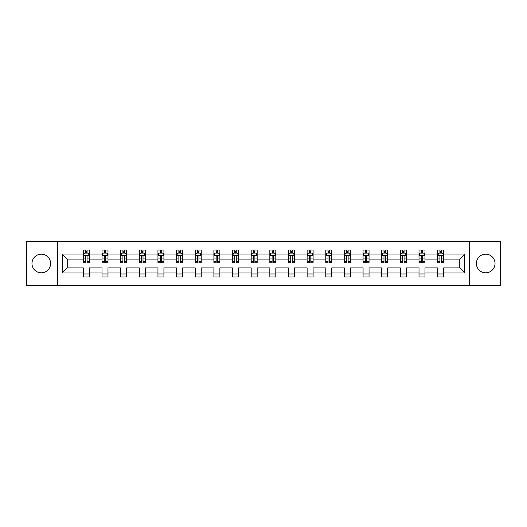 <?xml version="1.0" encoding="UTF-8"?>
<svg xmlns="http://www.w3.org/2000/svg" width="527" height="527" viewBox="0 0 527 527"><rect width="100%" height="100%" fill="white"/><g stroke="black" fill="none" stroke-linecap="round" stroke-linejoin="round"><path stroke-width="0.79" d="M485.71 254.179A9.321 9.321 0 0 0 476.388 263.5A9.321 9.321 0 0 0 485.71 272.821A9.321 9.321 0 0 0 495.031 263.5A9.321 9.321 0 0 0 485.71 254.179M41.29 254.179A9.321 9.321 0 0 0 31.969 263.5A9.321 9.321 0 0 0 41.29 272.821A9.321 9.321 0 0 0 50.612 263.5A9.321 9.321 0 0 0 41.29 254.179M469.392 285.614L500.65 285.614L500.65 241.386L469.392 241.386L469.392 285.614L57.608 285.614L57.608 241.386L26.35 241.386L26.35 285.614L57.608 285.614M443.635 272.94L443.635 267.92L459.768 267.92L464.788 272.94L443.635 272.94L443.635 276.945L437.66 276.945L437.66 272.94L424.986 272.94L424.986 276.945L419.011 276.945L419.011 272.94L406.337 272.94L406.337 276.945L400.362 276.945L400.362 272.94L387.694 272.94L387.694 276.945L381.719 276.945L381.719 272.94L369.045 272.94L369.045 276.945L363.07 276.945L363.07 272.94L350.402 272.94L350.402 276.945L344.421 276.945L344.421 272.94L331.753 272.94L331.753 276.945L325.778 276.945L325.778 272.94L313.104 272.94L313.104 276.945L307.129 276.945L307.129 272.94L294.461 272.94L294.461 276.945L288.48 276.945L288.48 272.94L275.812 272.94L275.812 276.945L269.837 276.945L269.837 272.94L257.163 272.94L257.163 276.945L251.188 276.945L251.188 272.94L238.52 272.94L238.52 276.945L232.539 276.945L232.539 272.94L219.871 272.94L219.871 276.945L213.896 276.945L213.896 272.94L201.222 272.94L201.222 276.945L195.247 276.945L195.247 272.94L182.579 272.94L182.579 276.945L176.598 276.945L176.598 272.94L163.93 272.94L163.93 276.945L157.955 276.945L157.955 272.94L145.281 272.94L145.281 276.945L139.306 276.945L139.306 272.94L126.638 272.94L126.638 276.945L120.663 276.945L120.663 272.94L107.989 272.94L107.989 276.945L102.014 276.945L102.014 272.94L89.34 272.94L89.34 276.945L83.365 276.945L83.365 272.94L62.212 272.94L62.212 254.06L83.365 254.06L83.365 250.055L89.34 250.055L89.34 254.06L102.014 254.06L102.014 250.055L107.989 250.055L107.989 254.06L120.663 254.06L120.663 250.055L126.638 250.055L126.638 254.06L139.306 254.06L139.306 250.055L145.281 250.055L145.281 254.06L157.955 254.06L157.955 250.055L163.93 250.055L163.93 254.06L176.598 254.06L176.598 250.055L182.579 250.055L182.579 254.06L195.247 254.06L195.247 250.055L201.222 250.055L201.222 254.06L213.896 254.06L213.896 250.055L219.871 250.055L219.871 254.06L232.539 254.06L232.539 250.055L238.52 250.055L238.52 254.06L251.188 254.06L251.188 250.055L257.163 250.055L257.163 254.06L269.837 254.06L269.837 250.055L275.812 250.055L275.812 254.06L288.48 254.06L288.48 250.055L294.461 250.055L294.461 254.06L307.129 254.06L307.129 250.055L313.104 250.055L313.104 254.06L325.778 254.06L325.778 250.055L331.753 250.055L331.753 254.06L344.421 254.06L344.421 250.055L350.402 250.055L350.402 254.06L363.07 254.06L363.07 250.055L369.045 250.055L369.045 254.06L381.719 254.06L381.719 250.055L387.694 250.055L387.694 254.06L400.362 254.06L400.362 250.055L406.337 250.055L406.337 254.06L419.011 254.06L419.011 250.055L424.986 250.055L424.986 254.06L437.66 254.06L437.66 250.055L443.635 250.055L443.635 254.06L464.788 254.06L464.788 272.94M469.392 241.386L57.608 241.386M437.66 254.06L437.66 259.08L424.986 259.08L424.986 254.06M424.986 272.94L424.986 267.92L437.66 267.92L437.66 272.94M419.011 254.06L419.011 259.08L406.337 259.08L406.337 254.06M406.337 272.94L406.337 267.92L419.011 267.92L419.011 272.94M400.362 254.06L400.362 259.08L387.694 259.08L387.694 254.06M387.694 272.94L387.694 267.92L400.362 267.92L400.362 272.94M381.719 254.06L381.719 259.08L369.045 259.08L369.045 254.06M369.045 272.94L369.045 267.92L381.719 267.92L381.719 272.94M363.07 254.06L363.07 259.08L350.402 259.08L350.402 254.06M350.402 272.94L350.402 267.92L363.07 267.92L363.07 272.94M344.421 254.06L344.421 259.08L331.753 259.08L331.753 254.06M331.753 272.94L331.753 267.92L344.421 267.92L344.421 272.94M325.778 254.06L325.778 259.08L313.104 259.08L313.104 254.06M313.104 272.94L313.104 267.92L325.778 267.92L325.778 272.94M307.129 254.06L307.129 259.08L294.461 259.08L294.461 254.06M294.461 272.94L294.461 267.92L307.129 267.92L307.129 272.94M288.48 254.06L288.48 259.08L275.812 259.08L275.812 254.06M275.812 272.94L275.812 267.92L288.48 267.92L288.48 272.94M269.837 254.06L269.837 259.08L257.163 259.08L257.163 254.06M257.163 272.94L257.163 267.92L269.837 267.92L269.837 272.94M251.188 254.06L251.188 259.08L238.52 259.08L238.52 254.06M238.52 272.94L238.52 267.92L251.188 267.92L251.188 272.94M232.539 254.06L232.539 259.08L219.871 259.08L219.871 254.06M219.871 272.94L219.871 267.92L232.539 267.92L232.539 272.94M213.896 254.06L213.896 259.08L201.222 259.08L201.222 254.06M201.222 272.94L201.222 267.92L213.896 267.92L213.896 272.94M195.247 254.06L195.247 259.08L182.579 259.08L182.579 254.06M182.579 272.94L182.579 267.92L195.247 267.92L195.247 272.94M176.598 254.06L176.598 259.08L163.93 259.08L163.93 254.06M163.93 272.94L163.93 267.92L176.598 267.92L176.598 272.94M157.955 254.06L157.955 259.08L145.281 259.08L145.281 254.06M145.281 272.94L145.281 267.92L157.955 267.92L157.955 272.94M139.306 254.06L139.306 259.08L126.638 259.08L126.638 254.06M126.638 272.94L126.638 267.92L139.306 267.92L139.306 272.94M120.663 254.06L120.663 259.08L107.989 259.08L107.989 254.06M107.989 272.94L107.989 267.92L120.663 267.92L120.663 272.94M102.014 254.06L102.014 259.08L89.34 259.08L89.34 254.06M89.34 272.94L89.34 267.92L102.014 267.92L102.014 272.94M83.365 254.06L83.365 259.08L67.232 259.08L67.232 267.92L83.365 267.92L83.365 272.94M62.212 254.06L67.232 259.08M459.768 267.92L459.768 259.08L443.635 259.08L443.635 254.06M439.926 253.039L441.362 253.039M421.284 253.039L422.713 253.039M402.635 253.039L404.071 253.039M383.985 253.039L385.421 253.039M365.343 253.039L366.772 253.039M346.694 253.039L348.13 253.039M328.044 253.039L329.48 253.039M309.402 253.039L310.831 253.039M290.752 253.039L292.189 253.039M272.103 253.039L273.539 253.039M253.461 253.039L254.897 253.039M234.811 253.039L236.248 253.039M216.169 253.039L217.598 253.039M197.52 253.039L198.956 253.039M178.87 253.039L180.306 253.039M160.228 253.039L161.657 253.039M141.579 253.039L143.015 253.039M122.929 253.039L124.365 253.039M104.287 253.039L105.716 253.039M85.637 253.039L87.074 253.039M83.365 273.961L89.34 273.961M102.014 273.961L107.989 273.961M120.663 273.961L126.638 273.961M139.306 273.961L145.281 273.961M157.955 273.961L163.93 273.961M176.598 273.961L182.579 273.961M195.247 273.961L201.222 273.961M213.896 273.961L219.871 273.961M232.539 273.961L238.52 273.961M251.188 273.961L257.163 273.961M269.837 273.961L275.812 273.961M288.48 273.961L294.461 273.961M307.129 273.961L313.104 273.961M325.778 273.961L331.753 273.961M344.421 273.961L350.402 273.961M363.07 273.961L369.045 273.961M381.719 273.961L387.694 273.961M400.362 273.961L406.337 273.961M419.011 273.961L424.986 273.961M437.66 273.961L443.635 273.961M67.232 267.92L62.212 272.94M464.788 254.06L459.768 259.08M87.074 251.61L85.637 251.61M84.491 253.243L83.365 253.243L83.365 250.055L85.637 250.055L85.637 253.098M83.365 261.287L83.365 262.782L85.637 262.782L85.637 261.287L83.365 261.287L83.365 259.08M89.34 259.08L89.34 262.782L87.074 262.782L87.074 256.385C86.593 255.47 86.118 255.47 85.637 256.385L85.637 261.287M88.22 253.243L89.34 253.243L89.34 250.055L87.074 250.055L87.074 253.098M89.34 255.49L88.147 253.098L84.564 253.098L83.365 255.49M105.716 251.61L104.287 251.61M103.134 253.243L102.014 253.243L102.014 250.055L104.287 250.055L104.287 253.098M102.014 261.287L102.014 262.782L104.287 262.782L104.287 261.287L102.014 261.287L102.014 259.08M107.989 259.08L107.989 262.782L105.716 262.782L105.716 256.385C105.242 255.47 104.761 255.47 104.287 256.385L104.287 261.287M106.869 253.243L107.989 253.243L107.989 250.055L105.716 250.055L105.716 253.098M107.989 255.49L106.797 253.098L103.206 253.098L102.014 255.49M124.365 251.61L122.929 251.61M121.783 253.243L120.663 253.243L120.663 250.055L122.929 250.055L122.929 253.098M120.663 261.287L120.663 262.782L122.929 262.782L122.929 261.287L120.663 261.287L120.663 259.08M126.638 259.08L126.638 262.782L124.365 262.782L124.365 256.385C123.891 255.47 123.41 255.47 122.929 256.385L122.929 261.287M125.512 253.243L126.638 253.243L126.638 250.055L124.365 250.055L124.365 253.098M126.638 255.49L125.439 253.098L121.856 253.098L120.663 255.49M143.015 251.61L141.579 251.61M140.432 253.243L139.306 253.243L139.306 250.055L141.579 250.055L141.579 253.098M139.306 261.287L139.306 262.782L141.579 262.782L141.579 261.287L139.306 261.287L139.306 259.08M145.281 259.08L145.281 262.782L143.015 262.782L143.015 256.385C142.534 255.47 142.059 255.47 141.579 256.385L141.579 261.287M144.161 253.243L145.281 253.243L145.281 250.055L143.015 250.055L143.015 253.098M145.281 255.49L144.088 253.098L140.505 253.098L139.306 255.49M161.657 251.61L160.228 251.61M159.075 253.243L157.955 253.243L157.955 250.055L160.228 250.055L160.228 253.098M157.955 261.287L157.955 262.782L160.228 262.782L160.228 261.287L157.955 261.287L157.955 259.08M163.93 259.08L163.93 262.782L161.657 262.782L161.657 256.385C161.183 255.47 160.702 255.47 160.228 256.385L160.228 261.287M162.81 253.243L163.93 253.243L163.93 250.055L161.657 250.055L161.657 253.098M163.93 255.49L162.738 253.098L159.147 253.098L157.955 255.49M180.306 251.61L178.87 251.61M177.724 253.243L176.598 253.243L176.598 250.055L178.87 250.055L178.87 253.098M176.598 261.287L176.598 262.782L178.87 262.782L178.87 261.287L176.598 261.287L176.598 259.08M182.579 259.08L182.579 262.782L180.306 262.782L180.306 256.385C179.826 255.47 179.351 255.47 178.87 256.385L178.87 261.287M181.453 253.243L182.579 253.243L182.579 250.055L180.306 250.055L180.306 253.098M182.579 255.49L181.38 253.098L177.797 253.098L176.598 255.49M198.956 251.61L197.52 251.61M196.373 253.243L195.247 253.243L195.247 250.055L197.52 250.055L197.52 253.098M195.247 261.287L195.247 262.782L197.52 262.782L197.52 261.287L195.247 261.287L195.247 259.08M201.222 259.08L201.222 262.782L198.956 262.782L198.956 256.385C198.475 255.47 198 255.47 197.52 256.385L197.52 261.287M200.102 253.243L201.222 253.243L201.222 250.055L198.956 250.055L198.956 253.098M201.222 255.49L200.029 253.098L196.446 253.098L195.247 255.49M217.598 251.61L216.169 251.61M215.016 253.243L213.896 253.243L213.896 250.055L216.169 250.055L216.169 253.098M213.896 261.287L213.896 262.782L216.169 262.782L216.169 261.287L213.896 261.287L213.896 259.08M219.871 259.08L219.871 262.782L217.598 262.782L217.598 256.385C217.124 255.47 216.643 255.47 216.169 256.385L216.169 261.287M218.745 253.243L219.871 253.243L219.871 250.055L217.598 250.055L217.598 253.098M219.871 255.49L218.679 253.098L215.088 253.098L213.896 255.49M236.248 251.61L234.811 251.61M233.665 253.243L232.539 253.243L232.539 250.055L234.811 250.055L234.811 253.098M232.539 261.287L232.539 262.782L234.811 262.782L234.811 261.287L232.539 261.287L232.539 259.08M238.52 259.08L238.52 262.782L236.248 262.782L236.248 256.385C235.767 255.47 235.292 255.47 234.811 256.385L234.811 261.287M237.394 253.243L238.52 253.243L238.52 250.055L236.248 250.055L236.248 253.098M238.52 255.49L237.321 253.098L233.738 253.098L232.539 255.49M254.897 251.61L253.461 251.61M252.314 253.243L251.188 253.243L251.188 250.055L253.461 250.055L253.461 253.098M251.188 261.287L251.188 262.782L253.461 262.782L253.461 261.287L251.188 261.287L251.188 259.08M257.163 259.08L257.163 262.782L254.897 262.782L254.897 256.385C254.416 255.47 253.935 255.47 253.461 256.385L253.461 261.287M256.043 253.243L257.163 253.243L257.163 250.055L254.897 250.055L254.897 253.098M257.163 255.49L255.97 253.098L252.38 253.098L251.188 255.49M273.539 251.61L272.103 251.61M270.957 253.243L269.837 253.243L269.837 250.055L272.103 250.055L272.103 253.098M269.837 261.287L269.837 262.782L272.103 262.782L272.103 261.287L269.837 261.287L269.837 259.08M275.812 259.08L275.812 262.782L273.539 262.782L273.539 256.385C273.065 255.47 272.584 255.47 272.103 256.385L272.103 261.287M274.686 253.243L275.812 253.243L275.812 250.055L273.539 250.055L273.539 253.098M275.812 255.49L274.613 253.098L271.03 253.098L269.837 255.49M292.189 251.61L290.752 251.61M289.606 253.243L288.48 253.243L288.48 250.055L290.752 250.055L290.752 253.098M288.48 261.287L288.48 262.782L290.752 262.782L290.752 261.287L288.48 261.287L288.48 259.08M294.461 259.08L294.461 262.782L292.189 262.782L292.189 256.385C291.708 255.47 291.233 255.47 290.752 256.385L290.752 261.287M293.335 253.243L294.461 253.243L294.461 250.055L292.189 250.055L292.189 253.098M294.461 255.49L293.262 253.098L289.679 253.098L288.48 255.49M310.831 251.61L309.402 251.61M308.255 253.243L307.129 253.243L307.129 250.055L309.402 250.055L309.402 253.098M307.129 261.287L307.129 262.782L309.402 262.782L309.402 261.287L307.129 261.287L307.129 259.08M313.104 259.08L313.104 262.782L310.831 262.782L310.831 256.385C310.357 255.47 309.876 255.47 309.402 256.385L309.402 261.287M311.984 253.243L313.104 253.243L313.104 250.055L310.831 250.055L310.831 253.098M313.104 255.49L311.912 253.098L308.321 253.098L307.129 255.49M329.48 251.61L328.044 251.61M326.898 253.243L325.778 253.243L325.778 250.055L328.044 250.055L328.044 253.098M325.778 261.287L325.778 262.782L328.044 262.782L328.044 261.287L325.778 261.287L325.778 259.08M331.753 259.08L331.753 262.782L329.48 262.782L329.48 256.385C329.006 255.47 328.525 255.47 328.044 256.385L328.044 261.287M330.627 253.243L331.753 253.243L331.753 250.055L329.48 250.055L329.48 253.098M331.753 255.49L330.554 253.098L326.971 253.098L325.778 255.49M348.13 251.61L346.694 251.61M345.547 253.243L344.421 253.243L344.421 250.055L346.694 250.055L346.694 253.098M344.421 261.287L344.421 262.782L346.694 262.782L346.694 261.287L344.421 261.287L344.421 259.08M350.402 259.08L350.402 262.782L348.13 262.782L348.13 256.385C347.649 255.47 347.174 255.47 346.694 256.385L346.694 261.287M349.276 253.243L350.402 253.243L350.402 250.055L348.13 250.055L348.13 253.098M350.402 255.49L349.203 253.098L345.62 253.098L344.421 255.49M366.772 251.61L365.343 251.61M364.19 253.243L363.07 253.243L363.07 250.055L365.343 250.055L365.343 253.098M363.07 261.287L363.07 262.782L365.343 262.782L365.343 261.287L363.07 261.287L363.07 259.08M369.045 259.08L369.045 262.782L366.772 262.782L366.772 256.385C366.298 255.47 365.817 255.47 365.343 256.385L365.343 261.287M367.925 253.243L369.045 253.243L369.045 250.055L366.772 250.055L366.772 253.098M369.045 255.49L367.853 253.098L364.262 253.098L363.07 255.49M385.421 251.61L383.985 251.61M382.839 253.243L381.719 253.243L381.719 250.055L383.985 250.055L383.985 253.098M381.719 261.287L381.719 262.782L383.985 262.782L383.985 261.287L381.719 261.287L381.719 259.08M387.694 259.08L387.694 262.782L385.421 262.782L385.421 256.385C384.947 255.47 384.466 255.47 383.985 256.385L383.985 261.287M386.568 253.243L387.694 253.243L387.694 250.055L385.421 250.055L385.421 253.098M387.694 255.49L386.495 253.098L382.912 253.098L381.719 255.49M404.071 251.61L402.635 251.61M401.488 253.243L400.362 253.243L400.362 250.055L402.635 250.055L402.635 253.098M400.362 261.287L400.362 262.782L402.635 262.782L402.635 261.287L400.362 261.287L400.362 259.08M406.337 259.08L406.337 262.782L404.071 262.782L404.071 256.385C403.59 255.47 403.115 255.47 402.635 256.385L402.635 261.287M405.217 253.243L406.337 253.243L406.337 250.055L404.071 250.055L404.071 253.098M406.337 255.49L405.144 253.098L401.561 253.098L400.362 255.49M422.713 251.61L421.284 251.61M420.131 253.243L419.011 253.243L419.011 250.055L421.284 250.055L421.284 253.098M419.011 261.287L419.011 262.782L421.284 262.782L421.284 261.287L419.011 261.287L419.011 259.08M424.986 259.08L424.986 262.782L422.713 262.782L422.713 256.385C422.239 255.47 421.758 255.47 421.284 256.385L421.284 261.287M423.866 253.243L424.986 253.243L424.986 250.055L422.713 250.055L422.713 253.098M424.986 255.49L423.794 253.098L420.203 253.098L419.011 255.49M441.362 251.61L439.926 251.61M438.78 253.243L437.654 253.243L437.654 250.055L439.926 250.055L439.926 253.098M437.654 261.287L437.654 262.782L439.926 262.782L439.926 261.287L437.654 261.287L437.654 259.08M443.635 259.08L443.635 262.782L441.362 262.782L441.362 256.385C440.888 255.47 440.407 255.47 439.926 256.385L439.926 261.287M442.509 253.243L443.635 253.243L443.635 250.055L441.362 250.055L441.362 253.098M443.635 255.49L442.436 253.098L438.853 253.098L437.654 255.49M89.313 255.43L83.398 255.43M89.34 261.287L87.074 261.287M85.637 258.078L83.365 258.078M89.34 258.078L87.074 258.078M87.074 252.367L85.637 252.367M107.963 255.43L102.04 255.43M107.989 261.287L105.716 261.287M104.287 258.078L102.014 258.078M107.989 258.078L105.716 258.078M105.716 252.367L104.287 252.367M126.605 255.43L120.69 255.43M126.638 261.287L124.365 261.287M122.929 258.078L120.663 258.078M126.638 258.078L124.365 258.078M124.365 252.367L122.929 252.367M145.254 255.43L139.339 255.43M145.281 261.287L143.015 261.287M141.579 258.078L139.306 258.078M145.281 258.078L143.015 258.078M143.015 252.367L141.579 252.367M163.904 255.43L157.981 255.43M163.93 261.287L161.657 261.287M160.228 258.078L157.955 258.078M163.93 258.078L161.657 258.078M161.657 252.367L160.228 252.367M182.546 255.43L176.631 255.43M182.579 261.287L180.306 261.287M178.87 258.078L176.598 258.078M182.579 258.078L180.306 258.078M180.306 252.367L178.87 252.367M201.195 255.43L195.28 255.43M201.222 261.287L198.956 261.287M197.52 258.078L195.247 258.078M201.222 258.078L198.956 258.078M198.956 252.367L197.52 252.367M219.838 255.43L213.922 255.43M219.871 261.287L217.598 261.287M216.169 258.078L213.896 258.078M219.871 258.078L217.598 258.078M217.598 252.367L216.169 252.367M238.487 255.43L232.572 255.43M238.52 261.287L236.248 261.287M234.811 258.078L232.539 258.078M238.52 258.078L236.248 258.078M236.248 252.367L234.811 252.367M257.136 255.43L251.221 255.43M257.163 261.287L254.897 261.287M253.461 258.078L251.188 258.078M257.163 258.078L254.897 258.078M254.897 252.367L253.461 252.367M275.779 255.43L269.864 255.43M275.812 261.287L273.539 261.287M272.103 258.078L269.837 258.078M275.812 258.078L273.539 258.078M273.539 252.367L272.103 252.367M294.428 255.43L288.513 255.43M294.461 261.287L292.189 261.287M290.752 258.078L288.48 258.078M294.461 258.078L292.189 258.078M292.189 252.367L290.752 252.367M313.078 255.43L307.162 255.43M313.104 261.287L310.831 261.287M309.402 258.078L307.129 258.078M313.104 258.078L310.831 258.078M310.831 252.367L309.402 252.367M331.72 255.43L325.805 255.43M331.753 261.287L329.48 261.287M328.044 258.078L325.778 258.078M331.753 258.078L329.48 258.078M329.48 252.367L328.044 252.367M350.369 255.43L344.454 255.43M350.402 261.287L348.13 261.287M346.694 258.078L344.421 258.078M350.402 258.078L348.13 258.078M348.13 252.367L346.694 252.367M369.019 255.43L363.096 255.43M369.045 261.287L366.772 261.287M365.343 258.078L363.07 258.078M369.045 258.078L366.772 258.078M366.772 252.367L365.343 252.367M387.661 255.43L381.746 255.43M387.694 261.287L385.421 261.287M383.985 258.078L381.719 258.078M387.694 258.078L385.421 258.078M385.421 252.367L383.985 252.367M406.31 255.43L400.395 255.43M406.337 261.287L404.071 261.287M402.635 258.078L400.362 258.078M406.337 258.078L404.071 258.078M404.071 252.367L402.635 252.367M424.96 255.43L419.037 255.43M424.986 261.287L422.713 261.287M421.284 258.078L419.011 258.078M424.986 258.078L422.713 258.078M422.713 252.367L421.284 252.367M443.602 255.43L437.687 255.43M443.635 261.287L441.362 261.287M439.926 258.078L437.654 258.078M443.635 258.078L441.362 258.078M441.362 252.367L439.926 252.367"/></g></svg>
